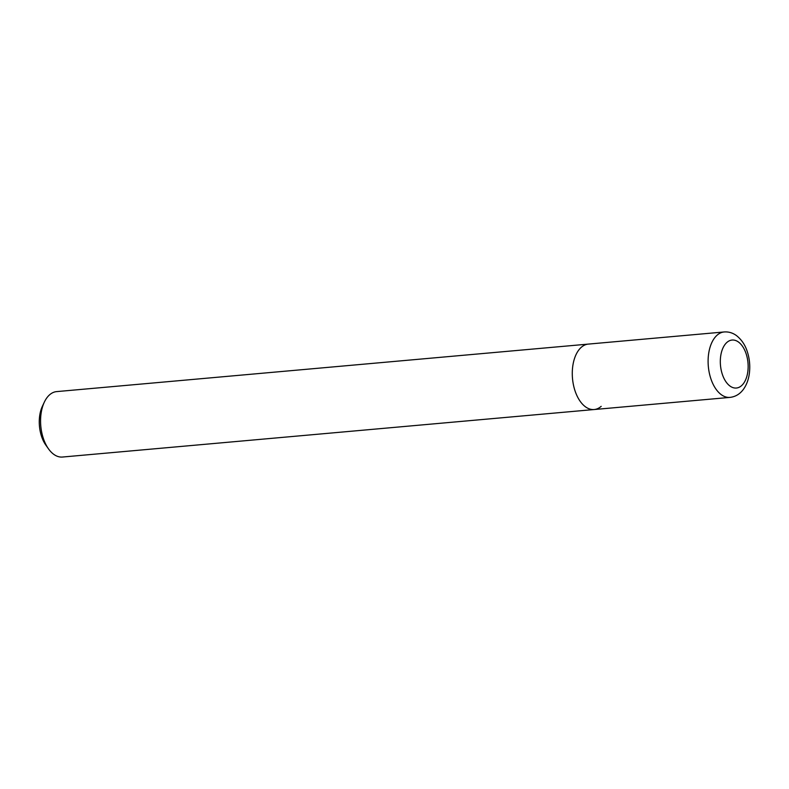 <?xml version="1.0" encoding="UTF-8"?>
<svg xmlns="http://www.w3.org/2000/svg" width="789" height="789" viewBox="0 0 789 789"><rect width="100%" height="100%" fill="white"/><g stroke="black" fill="none" stroke-linecap="round" stroke-linejoin="round"><path stroke-width="1.18" d="M575.082 390.989A32.852 18.828 -95.1 0 1 588.328 344.093A32.852 18.828 84.9 0 0 581.315 347.278A32.852 18.828 84.9 0 0 573.445 384.894A32.852 18.828 84.9 0 0 594.176 409.53A32.852 18.828 -95.1 0 1 575.082 390.989M724.154 331.962C728.582 331.636 732.675 332.83 736.433 335.562C743.573 341.193 746.167 348.205 747.242 351.48C749.53 358.462 750.26 365.613 749.412 372.96C748.662 379.164 746.769 384.48 743.711 388.928C740.19 393.908 735.624 396.729 730.003 397.39A32.852 18.828 -95.1 0 1 710.909 378.858A32.852 18.828 -95.1 0 1 724.154 331.962L56.621 391.61A32.852 18.828 84.9 0 0 49.608 394.796A32.852 18.828 84.9 0 0 44.342 402.114A32.852 18.828 84.9 0 0 48.514 448.882A32.852 18.828 84.9 0 0 62.469 457.038L594.176 409.53A32.852 18.828 84.9 0 0 601.188 406.345M44.342 402.114L42.409 406.217A27.368 15.691 84.9 0 0 45.89 445.183L48.514 448.882M722.369 374.43A24.084 13.807 -95.1 0 1 726.945 342.377A24.084 13.807 -95.1 0 1 746.088 353.64A24.084 13.807 -95.1 0 1 741.522 385.693A24.084 13.807 -95.1 0 1 722.369 374.43M730.003 397.39L594.176 409.53"/></g></svg>
